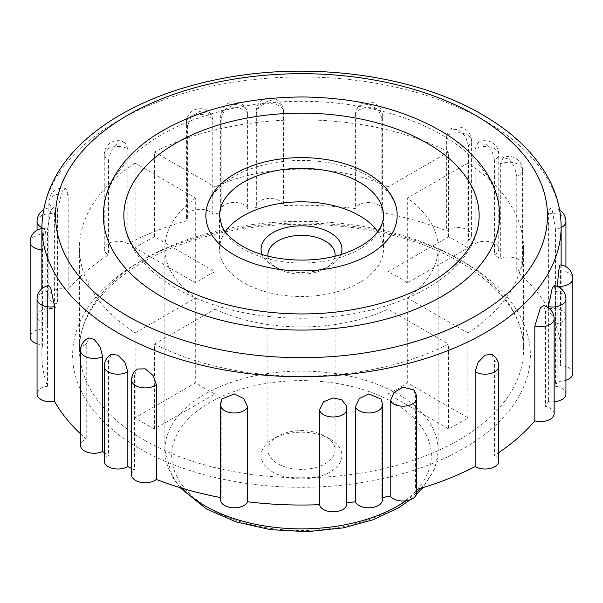 <?xml version="1.0" encoding="UTF-8"?>
<svg xmlns="http://www.w3.org/2000/svg" width="603" height="603" viewBox="0 0 603 603"><rect width="100%" height="100%" fill="white"/><g stroke="black" fill="none" stroke-linecap="round" stroke-linejoin="round"><path stroke-width="0.45" stroke-dasharray="3.02 2.26" d="M330.082 439.052A40.424 23.336 0 0 0 272.918 439.052A40.424 23.336 0 0 0 272.918 472.066A40.424 23.336 0 0 0 330.082 472.066A40.424 23.336 0 0 0 330.082 439.052L325.251 436.263A33.595 19.394 0 0 0 277.742 436.263A33.595 19.394 0 0 0 267.905 449.981A33.595 19.394 0 0 0 301.5 469.375A33.595 19.394 0 0 0 335.095 449.981A33.595 19.394 0 0 0 325.258 436.263A33.595 19.394 0 0 0 325.251 436.263L330.082 439.052M572.85 373.415A13.665 7.892 0 0 0 560.496 365.561A259.622 149.891 0 0 0 561.122 355.144A259.622 149.891 0 0 0 555.461 324.022A13.665 7.892 0 0 0 565.938 316.349A13.665 7.892 0 0 0 548.391 308.789A259.622 149.891 0 0 0 516.779 271.365A13.665 7.892 0 0 0 522.507 264.943A13.665 7.892 0 0 0 514.781 257.835A13.665 7.892 0 0 0 500.332 258.77A259.622 149.891 0 0 0 494.483 254.881A13.665 7.892 0 0 0 498.741 249.16A13.665 7.892 0 0 0 490.141 241.833A13.665 7.892 0 0 0 475.164 243.725A259.622 149.891 0 0 0 468.433 240.348A13.665 7.892 0 0 0 471.41 235.441A13.665 7.892 0 0 0 461.906 227.926A13.665 7.892 0 0 0 446.619 230.859A259.622 149.891 0 0 0 381.797 212.603A13.665 7.892 0 0 0 382.362 210.364A13.665 7.892 0 0 0 370.302 202.533A13.665 7.892 0 0 0 355.408 208.525A259.622 149.891 0 0 0 283.463 205.615A13.665 7.892 0 0 0 269.202 198.493A13.665 7.892 0 0 0 256.2 206.377A13.665 7.892 0 0 0 256.343 207.538A259.622 149.891 0 0 0 247.592 208.525A13.665 7.892 0 0 0 232.698 202.533A13.665 7.892 0 0 0 220.638 210.364A13.665 7.892 0 0 0 221.203 212.603A259.622 149.891 0 0 0 212.769 214.284A13.665 7.892 0 0 0 197.513 209.422A13.665 7.892 0 0 0 186.395 217.17A13.665 7.892 0 0 0 187.623 220.442A259.622 149.891 0 0 0 127.836 243.725A13.665 7.892 0 0 0 112.859 241.833A13.665 7.892 0 0 0 104.259 249.16A13.665 7.892 0 0 0 108.517 254.881A259.622 149.891 0 0 0 68.184 289.402A13.665 7.892 0 0 0 48.851 296.578A13.665 7.892 0 0 0 57.511 303.92A259.622 149.891 0 0 0 54.609 308.789A13.665 7.892 0 0 0 37.062 316.349A13.665 7.892 0 0 0 47.539 324.022A259.622 149.891 0 0 0 45.836 329.08A13.665 7.892 0 0 0 30.15 336.881M565.938 393.94A13.665 7.892 0 0 0 555.461 386.267A259.622 149.891 0 0 0 557.164 381.217A13.665 7.892 0 0 0 565.938 380.274M554.149 413.711A13.665 7.892 0 0 0 545.489 406.377A259.622 149.891 0 0 0 548.391 401.508A13.665 7.892 0 0 0 554.149 401.756M498.741 461.137A13.665 7.892 0 0 0 494.483 455.416A259.622 149.891 0 0 0 498.741 452.612M416.605 493.118A13.665 7.892 0 0 0 415.377 489.847A259.622 149.891 0 0 0 416.605 489.5M382.362 499.932A13.665 7.892 0 0 0 381.797 497.686A259.622 149.891 0 0 0 382.362 497.581M346.8 503.92A13.665 7.892 0 0 0 346.657 502.751A259.622 149.891 0 0 0 346.8 502.736M220.638 497.581A259.622 149.891 0 0 0 221.203 497.686A13.665 7.892 0 0 0 220.638 499.932M131.59 468.478A259.622 149.891 0 0 0 134.567 469.941A13.665 7.892 0 0 0 131.59 474.855M104.259 452.612A259.622 149.891 0 0 0 108.517 455.416A13.665 7.892 0 0 0 104.259 461.137M80.493 433.798A259.622 149.891 0 0 0 86.221 438.931A13.665 7.892 0 0 0 80.493 445.353M37.062 343.74A13.665 7.892 0 0 0 42.504 344.735A259.622 149.891 0 0 0 41.878 355.144A259.622 149.891 0 0 0 47.539 386.267A13.665 7.892 0 0 0 37.062 393.94M104.259 366.3A13.665 7.892 180 0 1 108.517 360.579L111.276 354.36M131.59 380.018A13.665 7.892 180 0 1 134.567 375.111L134.567 469.941M134.567 375.111L137.16 369.013M220.638 405.095A13.665 7.892 180 0 1 221.203 402.857L221.203 497.686M221.203 402.857L222.13 398.892M346.363 405.676L346.657 502.751M380.862 398.9L381.797 402.857L381.797 497.686M413.696 389.877L415.377 395.018L415.377 489.847M491.724 354.36L494.483 360.579L494.483 455.416M543.597 305.578L545.489 311.54L545.489 406.377M548.391 307.741L548.391 401.508M554.24 285.588L555.461 291.437L555.461 386.267M557.278 286.395A13.665 7.892 180 0 1 557.164 286.38L557.164 381.217M560.029 264.943L560.496 270.724L560.496 365.561M561.122 227.535A13.665 7.892 180 0 1 555.461 229.193L555.461 324.022M555.461 229.193L552.273 210.364L550.057 208.035L548.391 213.952L548.391 308.789M516.779 176.528L514.517 166.737L508.842 158.951L503.226 157.654L500.332 163.933A13.665 7.892 180 0 1 514.781 162.998A13.665 7.892 180 0 1 522.507 170.106A13.665 7.892 180 0 1 516.779 176.528L516.779 271.365M500.332 163.933L500.332 258.77M494.483 160.051L491.784 150.456L485.083 143.167L478.051 142.602L475.164 148.896A13.665 7.892 180 0 1 490.141 146.996A13.665 7.892 180 0 1 498.741 154.323A13.665 7.892 180 0 1 494.483 160.051L494.483 254.881M475.164 148.896L475.164 243.725M468.433 145.519L465.35 136.157L457.745 129.449L449.212 129.931L446.619 136.022A13.665 7.892 180 0 1 461.906 133.09A13.665 7.892 180 0 1 471.41 140.605A13.665 7.892 180 0 1 468.433 145.519L468.433 240.348M446.619 136.022L446.619 230.859M381.797 117.773L377.983 109.188L368.697 104.372L360.933 105.359L356.102 110.259L355.408 113.688A13.665 7.892 180 0 1 370.302 107.696A13.665 7.892 180 0 1 382.362 115.527A13.665 7.892 180 0 1 381.797 117.773L381.797 212.603M355.408 113.688L355.408 208.525M283.463 110.786L283.335 109.286L278.805 102.6L269.858 100.384L260.3 104.432L256.343 112.708A13.665 7.892 180 0 1 256.2 111.54A13.665 7.892 180 0 1 269.202 103.663A13.665 7.892 180 0 1 283.463 110.786L283.463 205.615M256.343 112.708L256.343 207.538M247.592 113.688L246.913 110.259L242.067 105.367L234.303 104.372L225.025 109.181L221.203 117.773A13.665 7.892 180 0 1 220.638 115.527A13.665 7.892 180 0 1 232.698 107.696A13.665 7.892 180 0 1 247.592 113.688L247.592 208.525M221.203 117.773L221.203 212.603M212.769 119.447L211.314 114.593L200.06 111.178L191.241 116.718L187.623 125.612A13.665 7.892 180 0 1 186.395 122.341A13.665 7.892 180 0 1 197.513 114.585A13.665 7.892 180 0 1 212.769 119.447L212.769 214.284M187.623 125.612L187.623 220.442M127.836 148.896L124.949 142.602L117.917 143.167L111.216 150.448L108.517 160.051A13.665 7.892 180 0 1 104.259 154.323A13.665 7.892 180 0 1 112.859 146.996A13.665 7.892 180 0 1 127.836 148.896L127.836 243.725M108.517 160.051L108.517 254.881M68.184 194.565L65.908 188.513L62.516 190.593L57.511 209.09A13.665 7.892 180 0 1 48.851 201.749A13.665 7.892 180 0 1 68.184 194.565L68.184 289.402M57.511 209.09L57.511 303.92M37.062 221.52A13.665 7.892 180 0 1 54.609 213.952L54.609 308.789M54.609 213.952L52.943 208.043L50.727 210.364L47.539 229.193L47.539 324.022M30.15 242.044A13.665 7.892 180 0 1 45.836 234.243L45.836 329.08M45.836 234.243L44.901 228.431L43.815 230.889L42.504 249.898L42.504 344.735M37.062 299.111A13.665 7.892 180 0 1 47.539 291.437L47.539 386.267M47.539 291.437L48.768 285.588M80.493 350.516A13.665 7.892 180 0 1 86.221 344.094L86.221 438.931M86.221 344.094L88.875 337.921M108.517 360.579L108.517 455.416M205.849 215.686A95.651 55.22 180 0 1 264.898 164.664A95.651 55.22 180 0 1 369.134 176.634A95.651 55.22 180 0 1 397.151 215.686M123.864 215.686A177.636 102.555 0 0 0 175.895 288.204A177.636 102.555 0 0 0 369.481 310.439A177.636 102.555 0 0 0 479.136 215.686M335.004 256.147A33.595 19.394 180 0 1 325.258 268.448A33.595 19.394 180 0 1 277.749 268.448A33.595 19.394 180 0 1 277.742 268.448A33.595 19.394 180 0 1 267.996 256.147M103.369 215.686A198.131 114.389 180 0 1 225.68 110.002A198.131 114.389 180 0 1 441.6 134.801A198.131 114.389 180 0 1 499.631 215.686M225.281 231.718A81.985 47.336 0 0 0 219.515 249.16A81.985 47.336 0 0 0 243.529 282.626A81.985 47.336 0 0 0 332.871 292.885A81.985 47.336 0 0 0 383.485 249.16A81.985 47.336 0 0 0 377.719 231.718M340.838 254.541A40.424 23.336 180 0 1 330.082 265.659A40.424 23.336 180 0 1 272.918 265.659L272.918 265.659A40.424 23.336 180 0 1 262.162 254.541M277.749 268.448L272.918 265.659L277.742 268.448M154.451 236.775A222.047 128.198 0 0 0 135.125 247.939L195.704 282.905A136.64 78.887 180 0 1 215.022 271.749L154.451 236.775L154.451 151.986L215.022 186.96L215.022 271.749M135.125 247.939L135.125 163.142L195.704 198.116L195.704 282.905M154.451 428.891A222.047 128.198 180 0 1 144.494 423.479A222.047 128.198 180 0 1 135.125 417.728L195.704 382.762A136.64 78.887 0 0 0 204.877 388.618A136.64 78.887 0 0 0 215.022 393.917L154.451 428.891L154.451 344.094A222.047 128.198 0 0 0 448.549 344.094L448.549 428.891A222.047 128.198 0 0 0 467.875 417.728L407.296 382.762A136.64 78.887 180 0 1 387.978 393.917L448.549 428.891M154.451 344.094L215.022 309.12L215.022 393.917M135.125 163.142A222.047 128.198 0 0 0 79.453 248.044A222.047 128.198 0 0 0 135.125 332.939L135.125 417.728M135.125 332.939L195.704 297.965L195.704 382.762M467.875 417.728L467.875 332.939L407.296 297.965L407.296 382.762M215.022 309.12A136.64 78.887 0 0 0 387.978 309.12L448.549 344.094M387.978 309.12L387.978 393.917M467.875 247.939A222.047 128.198 0 0 0 448.549 236.775L387.978 271.749A136.64 78.887 180 0 1 407.296 282.905L467.875 247.939L467.875 163.142L407.296 198.116L407.296 282.905M448.549 236.775L448.549 151.986L387.978 186.96L387.978 271.749M467.875 332.939A222.047 128.198 0 0 0 523.547 248.044A222.047 128.198 0 0 0 467.875 163.142M407.296 297.965A136.64 78.887 0 0 0 438.14 248.044A136.64 78.887 0 0 0 407.296 198.116M195.704 198.116A136.64 78.887 0 0 0 164.86 248.044A136.64 78.887 0 0 0 195.704 297.965M387.978 186.96A136.64 78.887 0 0 0 215.022 186.96M448.549 151.986A222.047 128.198 0 0 0 154.451 151.986M209.708 508.555A129.811 74.945 0 0 0 426.886 474.953A129.811 74.945 0 0 0 267.905 383.169A129.811 74.945 0 0 0 209.708 508.555M144.494 440.22A222.047 128.198 0 0 0 386.47 468.003A222.047 128.198 0 0 0 523.547 349.567A222.047 128.198 0 0 0 301.5 221.369A222.047 128.198 0 0 0 79.453 349.567A222.047 128.198 0 0 0 144.494 440.22M139.662 448.587A228.876 132.14 0 0 0 522.575 389.35A228.876 132.14 0 0 0 242.263 227.512A228.876 132.14 0 0 0 139.662 448.587M41.878 226.841A259.622 149.891 180 0 1 202.148 88.362A259.622 149.891 180 0 1 485.083 120.856A259.622 149.891 180 0 1 561.122 226.841M47.539 229.193A13.665 7.892 180 0 1 41.878 227.535M548.391 213.952A13.665 7.892 180 0 1 565.938 221.52M560.496 270.724A13.665 7.892 180 0 1 572.85 278.578M555.461 291.437A13.665 7.892 180 0 1 565.938 299.111M545.489 311.54A13.665 7.892 180 0 1 554.149 318.881M494.483 360.579A13.665 7.892 180 0 1 498.741 366.3M415.377 395.018A13.665 7.892 180 0 1 416.605 398.289M381.797 402.857A13.665 7.892 180 0 1 382.362 405.095M346.657 407.922A13.665 7.892 180 0 1 346.8 409.09M42.504 249.898A13.665 7.892 180 0 1 41.878 249.853M406 500.814A136.64 78.887 0 0 0 416.605 492.493M421.03 488.204A136.64 78.887 0 0 0 438.14 449.981A136.64 78.887 0 0 0 301.5 371.094A136.64 78.887 0 0 0 164.86 449.981A136.64 78.887 0 0 0 181.97 488.204M219.515 249.16L219.515 215.686A81.985 47.336 0 0 0 243.529 249.16A81.985 47.336 0 0 0 332.871 259.418A81.985 47.336 0 0 0 383.485 215.686L383.485 249.16M523.547 248.044L523.547 349.567C525.303 300.588 465.622 249.687 378.865 232.185C316.892 218.821 244.577 222.59 187.857 242.074C120.336 264.461 78.488 307.952 79.453 349.567L79.453 248.044M41.878 288.694L41.878 355.144M561.122 265.056L561.122 355.144M37.062 316.349L37.062 230.165M124.949 142.602A13.665 13.665 0 0 0 104.259 154.323L104.259 249.16M211.314 114.593A13.665 13.665 0 0 0 186.395 122.341L186.395 217.17M246.913 110.259A13.665 13.665 0 0 0 220.638 115.527L220.638 210.364M283.335 109.286A13.665 13.665 0 0 0 268.734 97.92A13.665 13.665 0 0 0 256.2 111.54L256.2 206.377M382.362 210.364L382.362 115.527A13.665 13.665 0 0 0 356.087 110.259M471.41 235.441L471.41 140.605A13.665 13.665 0 0 0 449.212 129.931M498.741 249.16L498.741 154.323A13.665 13.665 0 0 0 478.051 142.602M522.507 264.943L522.507 170.106A13.665 13.665 0 0 0 503.226 157.654M559.637 210.002A13.665 13.665 0 0 0 550.057 208.035M44.901 228.424A13.665 13.665 0 0 0 41.878 228.522M52.943 208.035A13.665 13.665 0 0 0 43.363 210.002M65.908 188.513A13.665 13.665 0 0 0 48.851 201.749L48.851 296.578M267.905 254.737L267.905 449.981M335.095 254.737L335.095 449.981M179.89 487.578L172.179 476.649L164.86 449.981L164.86 248.044M438.14 248.044L438.14 449.981L434.281 469.488L423.11 487.578M416.372 494.573L410.259 499.789M277.742 436.263L272.918 439.052M325.258 268.448L330.082 265.659M565.938 316.349L565.938 266.699"/><path stroke-width="0.9" d="M565.938 380.274A13.665 7.892 0 0 0 572.85 373.415L572.85 278.578A13.665 7.892 180 0 1 557.278 286.395M554.149 401.756A13.665 7.892 0 0 0 565.938 393.94L565.938 299.111A13.665 7.892 180 0 1 548.391 306.671L548.391 307.741M534.816 420.894A13.665 7.892 0 0 0 554.149 413.711L554.149 318.881A13.665 7.892 180 0 1 534.816 326.057L534.816 420.894A259.622 149.891 0 0 1 498.741 452.612M475.164 466.564A13.665 7.892 0 0 0 490.141 468.463A13.665 7.892 0 0 0 498.741 461.137L498.741 366.3A13.665 7.892 180 0 1 490.141 373.626A13.665 7.892 180 0 1 475.164 371.734L475.164 466.564A259.622 149.891 0 0 1 416.605 489.5M390.231 496.013A13.665 7.892 0 0 0 405.487 500.874A13.665 7.892 0 0 0 416.605 493.118L416.605 398.289A13.665 7.892 180 0 1 405.487 406.038A13.665 7.892 180 0 1 390.231 401.176L390.231 496.013A259.622 149.891 0 0 1 382.362 497.581M355.408 501.771A13.665 7.892 0 0 0 370.302 507.764A13.665 7.892 0 0 0 382.362 499.932L382.362 405.095A13.665 7.892 180 0 1 370.302 412.934A13.665 7.892 180 0 1 355.408 406.935L355.408 501.771A259.622 149.891 0 0 1 346.8 502.736M319.537 504.673A13.665 7.892 0 0 0 333.798 511.804A13.665 7.892 0 0 0 346.8 503.92L346.8 409.09A13.665 7.892 180 0 1 333.798 416.967A13.665 7.892 180 0 1 319.537 409.844L319.537 504.673A259.622 149.891 0 0 1 247.592 501.771A13.665 7.892 0 0 1 232.698 507.764A13.665 7.892 0 0 1 220.638 499.932L220.638 405.095A13.665 7.892 180 0 0 232.698 412.934A13.665 7.892 180 0 0 247.592 406.935L247.592 501.771M131.59 380.018A13.665 13.665 0 0 1 137.16 369.013L145.255 368.863L153.079 375.405L156.381 384.601A13.665 7.892 180 0 1 141.094 387.533A13.665 7.892 180 0 1 131.59 380.018L131.59 474.855A13.665 7.892 0 0 0 141.094 482.37A13.665 7.892 0 0 0 156.381 479.438A259.622 149.891 0 0 0 220.638 497.581M104.259 366.3A13.665 13.665 0 0 1 111.276 354.36L117.917 355.144L124.874 362.282L127.836 371.734A13.665 7.892 180 0 1 112.859 373.626A13.665 7.892 180 0 1 104.259 366.3L104.259 461.137A13.665 7.892 0 0 0 112.859 468.463A13.665 7.892 0 0 0 127.836 466.564A259.622 149.891 0 0 0 131.59 468.478M80.493 350.516A13.665 13.665 0 0 1 88.875 337.921L94.158 339.361L100.113 347.019L102.668 356.69A13.665 7.892 180 0 1 88.219 357.624A13.665 7.892 180 0 1 80.493 350.516L80.493 445.353A13.665 7.892 0 0 0 88.219 452.461A13.665 7.892 0 0 0 102.668 451.526A259.622 149.891 0 0 0 104.259 452.612M37.062 299.111A13.665 13.665 0 0 1 48.76 285.588L50.727 287.948L54.609 306.671A13.665 7.892 180 0 1 37.062 299.111L37.062 393.94A13.665 7.892 0 0 0 54.609 401.508A259.622 149.891 0 0 0 80.493 433.798M41.878 249.853A13.665 7.892 180 0 1 30.15 242.044L30.15 336.881A13.665 7.892 0 0 0 37.062 343.74M127.836 371.734L127.836 466.564M156.381 384.601L156.381 479.438M220.638 405.095A13.665 13.665 0 0 1 222.13 398.892L234.303 393.94L243.68 398.545L247.592 406.935M319.537 409.844L323.525 401.779L333.142 397.927L341.682 399.744L346.363 405.676M355.408 406.935L359.313 398.553L368.697 393.94L380.862 398.9A13.665 13.665 0 0 1 382.362 405.095M390.231 401.176L393.978 392.485L402.94 387.134L413.696 389.877A13.665 13.665 0 0 1 416.605 398.289M475.164 371.734L478.119 362.29L485.083 355.144L491.724 354.36A13.665 13.665 0 0 1 498.741 366.3M534.816 326.057L540.484 307.726L543.597 305.578A13.665 13.665 0 0 1 554.149 318.881M548.391 306.671L552.273 287.948L554.24 285.588A13.665 13.665 0 0 1 565.938 299.111M557.164 286.35L559.185 267.423L560.029 264.943A13.665 13.665 0 0 1 572.85 278.578M54.609 306.671L54.609 401.508M102.668 356.69L102.668 451.526M397.151 215.686A95.651 55.22 180 0 1 338.102 266.707A95.651 55.22 180 0 1 233.866 254.737A95.651 55.22 180 0 1 205.849 215.686C205.887 208.721 207.786 202.05 211.547 195.666C216.929 186.726 225.198 179.136 236.346 172.903C255.046 162.75 277.011 157.639 302.231 157.579C327.768 157.873 349.8 163.307 368.335 173.868C389.282 186.387 397.558 202.548 397.151 215.686M479.136 215.686A177.636 102.555 0 0 0 301.5 113.13A177.636 102.555 0 0 0 123.864 215.686C123.879 240.597 140.514 263.209 173.77 283.516C217.366 309.233 286.975 320.178 348.127 310.402C385.309 304.477 416.002 293.201 440.205 276.558C456.577 265.003 467.8 252.491 473.883 239.014C477.395 231.243 479.151 223.464 479.136 215.686M267.996 256.147A33.595 19.394 180 0 1 267.905 254.737A33.595 19.394 180 0 1 288.641 236.813A33.595 19.394 180 0 1 325.251 241.019A33.595 19.394 180 0 1 335.095 254.737A33.595 19.394 180 0 1 335.004 256.147M499.631 215.686A198.131 114.389 180 0 1 377.32 321.369A198.131 114.389 180 0 1 161.4 296.57A198.131 114.389 180 0 1 103.369 215.686C103.414 202.932 106.625 190.608 113.01 178.722C122.394 161.559 137.122 146.627 157.21 133.926C197.211 109.535 245.813 97.219 303.03 96.97C358.499 97.671 405.744 109.784 444.773 133.286C465.546 146.227 480.697 161.521 490.231 179.174C496.45 190.925 499.585 203.098 499.631 215.686M377.719 231.718A81.985 47.336 0 0 0 301.5 201.824A81.985 47.336 0 0 0 225.281 231.718M262.162 254.541A40.424 23.336 180 0 1 301.5 225.816A40.424 23.336 180 0 1 340.838 254.541M561.122 265.056L561.122 226.841A259.622 149.891 180 0 1 394.505 366.782A259.622 149.891 180 0 1 108.517 327.105A259.622 149.891 180 0 1 41.878 226.841L41.878 288.694M41.878 227.535A13.665 7.892 180 0 1 37.062 221.52L37.062 230.165M565.938 266.699L565.938 221.52A13.665 7.892 180 0 1 561.122 227.535M181.97 488.204A136.64 78.887 0 0 0 204.877 505.766A136.64 78.887 0 0 0 406 500.814M416.605 492.493A136.64 78.887 0 0 0 421.03 488.204M475.42 115.279A245.956 141.999 180 0 1 365.162 352.845A245.956 141.999 180 0 1 63.926 178.933A245.956 141.999 180 0 1 475.42 115.279M383.485 215.686A81.985 47.336 0 0 0 301.5 168.35A81.985 47.336 0 0 0 219.515 215.686L221.587 225.379C224.731 232.856 231.575 239.738 242.112 246.032C267.611 261.416 313.387 264.74 345.112 253.147C361.672 247.102 372.993 239.293 379.083 229.735C382.061 224.987 383.523 220.306 383.485 215.686M565.938 221.52A13.665 13.665 0 0 0 559.637 210.002M346.8 409.09A13.665 13.665 0 0 0 346.371 405.676M41.878 228.522A13.665 13.665 0 0 0 30.15 242.044M43.363 210.002A13.665 13.665 0 0 0 37.062 221.52M410.259 499.789L398.606 507.771L373.121 519.778L343.612 527.836L307.274 531.688L270.521 529.66L236.029 521.889L206.294 508.894L179.89 487.578M423.11 487.578L416.372 494.573M561.122 226.841C561.061 210.296 556.938 194.309 548.76 178.887C535.117 153.742 512.942 132.313 482.249 114.6C415.166 75.164 310.907 61.031 221.58 78.624C180.44 86.568 144.75 99.804 114.495 118.339C67.626 147.607 43.424 183.772 41.878 226.841"/></g></svg>
